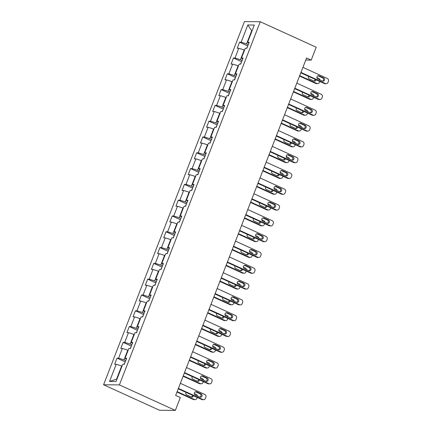 <?xml version="1.0" encoding="UTF-8"?>
<svg xmlns="http://www.w3.org/2000/svg" width="432" height="432" viewBox="0 0 432 432"><rect width="100%" height="100%" fill="white"/><g stroke="black" fill="none" stroke-linecap="round" stroke-linejoin="round"><path stroke-width="0.65" d="M119.399 384.901L175.343 410.4L159.532 410.26L103.588 384.766L244.453 21.6L260.264 21.74L119.399 384.901L103.588 384.766M247.811 24.98L241.137 42.201L239.576 42.185L237.217 48.26L238.777 48.276L235.008 57.996L233.447 57.985L231.093 64.06L232.654 64.076L228.879 73.796L227.318 73.78L224.964 79.861L226.525 79.871L222.75 89.597L221.195 89.581L218.835 95.656L220.396 95.672L216.626 105.392L215.066 105.381L212.706 111.456L214.267 111.472L210.497 121.192L208.937 121.176L206.582 127.256L208.138 127.267L204.368 136.993L202.808 136.976L200.453 143.051L202.014 143.068L198.239 152.788L196.679 152.777L194.324 158.852L195.885 158.868L192.11 168.588L190.555 168.572L188.195 174.652L189.756 174.663L185.987 184.388L184.426 184.372L182.066 190.447L183.627 190.463L179.858 200.183L178.297 200.173L175.943 206.248L177.498 206.258L173.729 215.984L172.168 215.968L169.814 222.048L171.374 222.059L167.6 231.784L166.039 231.768L163.685 237.843L165.245 237.859L161.476 247.579L159.916 247.568L157.556 253.643L159.116 253.654L155.347 263.38L153.787 263.363L151.427 269.444L152.987 269.455L149.218 279.18L147.658 279.164L145.303 285.239L146.858 285.255L143.089 294.975L141.529 294.964L139.174 301.039L140.735 301.05L136.96 310.775L135.405 310.759L133.045 316.84L134.606 316.85L130.837 326.57L129.276 326.56L126.916 332.635L128.477 332.651L124.708 342.371L123.147 342.36L120.787 348.435L122.348 348.446L118.579 358.171L117.018 358.155L114.664 364.235L116.224 364.246L109.544 381.461L116.041 381.521L122.715 364.306L124.276 364.316L126.635 358.241L125.075 358.225L128.844 348.505L130.405 348.521L132.764 342.441L131.204 342.43L134.973 332.705L136.534 332.721L138.888 326.646L137.327 326.63L141.102 316.91L142.663 316.921L145.017 310.846L143.456 310.829L147.231 301.109L148.786 301.126L151.146 295.045L149.585 295.034L153.355 285.309L154.915 285.325L157.275 279.25L155.714 279.234L159.484 269.514L161.044 269.525L163.399 263.45L161.843 263.434L165.613 253.714L167.173 253.73L169.528 247.649L167.967 247.639L171.742 237.913L173.302 237.929L175.657 231.854L174.096 231.838L177.871 222.118L179.426 222.129L181.786 216.054L180.225 216.038L183.994 206.318L185.555 206.334L187.915 200.254L186.354 200.243L190.123 190.517L191.684 190.534L194.038 184.459L192.483 184.442L196.252 174.722L197.813 174.733L200.167 168.658L198.607 168.642L202.381 158.922L203.942 158.938L206.296 152.858L204.736 152.847L208.505 143.122L210.065 143.138L212.425 137.063L210.865 137.047L214.634 127.327L216.194 127.337L218.554 121.262L216.994 121.252L220.763 111.526L222.323 111.542L224.678 105.462L223.123 105.451L226.892 95.726L228.452 95.742L230.807 89.667L229.246 89.651L233.021 79.931L234.576 79.942L236.936 73.867L235.375 73.856L239.144 64.13L240.705 64.147L243.065 58.066L241.504 58.055L245.273 48.33L246.834 48.346L249.194 42.271L247.633 42.255L254.308 25.04L247.811 24.98L251.683 30.748L246.575 43.913L248.254 44.68M305.748 60.048L311.218 60.097L306.553 57.974L175.667 395.415L180.333 397.537L175.343 410.4M125.701 360.65L124.016 359.883L127.791 350.163L128.142 350.325M126.257 359.213L125.075 358.225M118.579 358.171L124.016 359.883M122.348 348.446L127.791 350.163M131.825 344.855L130.145 344.088L133.915 334.363L134.266 334.525M132.386 343.413L131.204 342.43M124.708 342.371L130.145 344.088M128.477 332.651L133.915 334.363M137.954 329.054L136.274 328.288L140.044 318.568L140.395 318.724M138.51 327.618L137.327 326.63M130.837 326.57L136.274 328.288M134.606 316.85L140.044 318.568M144.083 313.254L142.403 312.487L146.173 302.767L146.524 302.929M144.639 311.818L143.456 310.829M136.96 310.775L142.403 312.487M140.735 301.05L146.173 302.767M150.212 297.459L148.527 296.692L152.302 286.967L152.653 287.129M150.768 296.017L149.585 295.034M143.089 294.975L148.527 296.692M146.858 285.255L152.302 286.967M156.341 281.659L154.656 280.892L158.425 271.172L158.782 271.328M156.897 280.222L155.714 279.234M149.218 279.18L154.656 280.892M152.987 269.455L158.425 271.172M162.464 265.858L160.785 265.091L164.554 255.371L164.905 255.533M163.026 264.422L161.843 263.434M155.347 263.38L160.785 265.091M159.116 253.654L164.554 255.371M168.593 250.063L166.914 249.296L170.683 239.571L171.034 239.733M169.15 248.621L167.967 247.639M161.476 247.579L166.914 249.296M165.245 237.859L170.683 239.571M174.722 234.263L173.038 233.496L176.812 223.776L177.163 223.933M175.279 232.826L174.096 231.838M167.6 231.784L173.038 233.496M171.374 222.059L176.812 223.776M180.851 218.462L179.167 217.696L182.941 207.976L183.292 208.138M181.408 217.026L180.225 216.038M173.729 215.984L179.167 217.696M177.498 206.258L182.941 207.976M186.975 202.667L185.296 201.901L189.065 192.175L189.421 192.337M187.537 201.226L186.354 200.243M179.858 200.183L185.296 201.901M183.627 190.463L189.065 192.175M193.104 186.867L191.425 186.1L195.194 176.38L195.545 176.537M193.666 185.431L192.483 184.442M185.987 184.388L191.425 186.1M189.756 174.663L195.194 176.38M199.233 171.067L197.554 170.3L201.323 160.58L201.674 160.742M199.789 169.63L198.607 168.642M192.11 168.588L197.554 170.3M195.885 158.868L201.323 160.58M205.362 155.272L203.677 154.505L207.452 144.779L207.803 144.941M205.918 153.83L204.736 152.847M198.239 152.788L203.677 154.505M202.014 143.068L207.452 144.779M211.491 139.471L209.806 138.704L213.581 128.984L213.932 129.141M212.047 138.035L210.865 137.047M204.368 136.993L209.806 138.704M208.138 127.267L213.581 128.984M217.615 123.671L215.935 122.909L219.704 113.184L220.055 113.346M218.176 122.234L216.994 121.252M210.497 121.192L215.935 122.909M214.267 111.472L219.704 113.184M223.744 107.876L222.064 107.109L225.833 97.384L226.184 97.546M224.305 106.439L223.123 105.451M216.626 105.392L222.064 107.109M220.396 95.672L225.833 97.384M229.873 92.075L228.193 91.309L231.962 81.589L232.313 81.745M230.429 90.639L229.246 89.651M222.75 89.597L228.193 91.309M226.525 79.871L231.962 81.589M236.002 76.275L234.317 75.514L238.091 65.788L238.442 65.95M236.558 74.839L235.375 73.856M228.879 73.796L234.317 75.514M232.654 64.076L238.091 65.788M242.131 60.48L240.446 59.713L244.215 49.988L244.571 50.15M242.687 59.044L241.504 58.055M235.008 57.996L240.446 59.713M238.777 48.276L244.215 49.988M252.034 30.91L251.683 30.748L252.094 30.753M248.816 43.243L247.633 42.255M241.137 42.201L246.575 43.913M311.218 60.097L316.202 47.234L260.264 21.74M122.013 366.12L121.662 365.963L116.554 379.129L116.964 379.129M109.544 381.461L116.554 379.129M116.224 364.246L121.662 365.963M239.576 42.185L247.774 45.922M233.447 57.985L241.645 61.722M227.318 73.78L235.521 77.517M221.195 89.581L229.392 93.317M215.066 105.381L223.263 109.118M208.937 121.176L217.134 124.913M202.808 136.976L211.005 140.713M196.679 152.777L204.881 156.514M190.555 168.572L198.752 172.309M184.426 184.372L192.623 188.109M178.297 200.173L186.494 203.909M172.168 215.968L180.371 219.704M166.039 231.768L174.242 235.505M159.916 247.568L168.113 251.305M153.787 263.363L161.984 267.1M147.658 279.164L155.855 282.901M141.529 294.964L149.731 298.701M135.405 310.759L143.602 314.496M129.276 326.56L137.473 330.296M123.147 342.36L131.344 346.097M117.018 358.155L125.215 361.892M302.918 67.354L327.332 78.478A2.198 2.025 90.5 0 1 328.412 81.356L328.018 82.372A2.198 2.025 90.5 0 1 325.366 83.543L300.953 72.414M300.796 72.824L324.297 83.533L325.366 83.543M323.622 77.863A1.755 1.62 -89.5 0 1 322.979 81.238A1.755 1.62 -89.5 0 1 322.364 81.103L317.887 79.061A1.755 1.62 -89.5 0 1 318.535 75.686A1.755 1.62 -89.5 0 1 319.145 75.821L323.622 77.863L322.553 77.852A1.755 1.62 -89.5 0 1 322.445 81.135M317.995 75.778A1.755 1.62 -89.5 0 1 318.076 75.816L322.553 77.852M326.133 83.716L325.064 83.705A2.198 2.025 -89.5 0 1 324.297 83.533M299.538 76.07L315.754 83.462A2.198 2.025 -89.5 0 0 316.516 83.63L317.585 83.641A2.198 2.025 90.5 0 0 319.469 82.296L319.788 81.481M317.585 83.641A2.198 2.025 90.5 0 1 316.818 83.468L299.695 75.665M316.899 77.549L318.784 78.408A2.198 2.025 90.5 0 1 319.988 80.017M247.531 46.553L246.532 48.346M313.897 81.059A1.755 1.62 90.5 0 0 314.993 79.294M308.626 76.394A1.755 1.62 90.5 0 0 309.344 78.986L313.816 81.027A1.755 1.62 90.5 0 0 316.03 79.769M296.789 83.149L321.203 94.279A2.198 2.025 90.5 0 1 322.283 97.157L321.889 98.167A2.198 2.025 90.5 0 1 319.237 99.344L294.824 88.214M294.667 88.619L318.173 99.333L319.237 99.344M317.493 93.663A1.755 1.62 -89.5 0 1 316.85 97.038A1.755 1.62 -89.5 0 1 316.235 96.903L311.764 94.862A1.755 1.62 -89.5 0 1 312.406 91.487A1.755 1.62 -89.5 0 1 313.016 91.622L317.493 93.663L316.424 93.652A1.755 1.62 -89.5 0 1 316.316 96.935M311.872 91.579A1.755 1.62 -89.5 0 1 311.947 91.611L316.424 93.652M320.004 99.517L318.935 99.506A2.198 2.025 -89.5 0 1 318.173 99.333M290.66 98.95L315.074 110.079A2.198 2.025 90.5 0 1 316.154 112.952L315.76 113.967A2.198 2.025 90.5 0 1 313.114 115.144L288.695 104.015M288.538 104.42L312.044 115.133L313.114 115.144M311.364 109.458A1.755 1.62 -89.5 0 1 310.721 112.838A1.755 1.62 -89.5 0 1 310.111 112.698L305.635 110.662A1.755 1.62 -89.5 0 1 306.277 107.282A1.755 1.62 -89.5 0 1 306.893 107.422L311.364 109.458L310.295 109.453A1.755 1.62 -89.5 0 1 310.187 112.736M305.743 107.379A1.755 1.62 -89.5 0 1 305.824 107.411L310.295 109.453M313.88 115.312L312.811 115.301A2.198 2.025 -89.5 0 1 312.044 115.133M293.409 91.865L309.625 99.257A2.198 2.025 -89.5 0 0 310.392 99.43L311.461 99.441A2.198 2.025 90.5 0 0 313.34 98.091L313.659 97.276M311.461 99.441A2.198 2.025 90.5 0 1 310.694 99.268L293.566 91.46M310.775 93.344L312.655 94.203A2.198 2.025 90.5 0 1 313.859 95.818M241.402 62.354L240.403 64.141M307.768 96.86A1.755 1.62 90.5 0 0 308.864 95.094M302.497 92.189A1.755 1.62 90.5 0 0 303.215 94.786L307.692 96.827A1.755 1.62 90.5 0 0 309.901 95.564M287.28 107.665L303.496 115.058A2.198 2.025 -89.5 0 0 304.263 115.231L305.332 115.236A2.198 2.025 90.5 0 0 307.217 113.891L307.53 113.076M305.332 115.236A2.198 2.025 90.5 0 1 304.565 115.069L287.437 107.26M304.646 109.145L306.531 110.003A2.198 2.025 90.5 0 1 307.73 111.618M235.273 78.149L234.274 79.942M301.644 112.66A1.755 1.62 90.5 0 0 302.74 110.889M296.368 107.989A1.755 1.62 90.5 0 0 297.086 110.587L301.563 112.628A1.755 1.62 90.5 0 0 303.777 111.364M284.531 114.75L308.95 125.874A2.198 2.025 90.5 0 1 310.025 128.752L309.636 129.762A2.198 2.025 90.5 0 1 306.985 130.939L282.571 119.81M282.409 120.22L305.915 130.928L306.985 130.939M305.24 125.258A1.755 1.62 -89.5 0 1 304.592 128.633A1.755 1.62 -89.5 0 1 303.982 128.498L299.506 126.457A1.755 1.62 -89.5 0 1 300.148 123.082A1.755 1.62 -89.5 0 1 300.764 123.217L305.24 125.258L304.171 125.248A1.755 1.62 -89.5 0 1 304.063 128.531M299.614 123.174A1.755 1.62 -89.5 0 1 299.695 123.206L304.171 125.248M307.751 131.112L306.682 131.101A2.198 2.025 -89.5 0 1 305.915 130.928M278.402 130.545L302.821 141.674A2.198 2.025 90.5 0 1 303.901 144.553L303.507 145.562A2.198 2.025 90.5 0 1 300.856 146.74L276.442 135.61M276.286 136.015L299.786 146.729L300.856 146.74M299.111 141.059A1.755 1.62 -89.5 0 1 298.463 144.434A1.755 1.62 -89.5 0 1 297.853 144.299L293.377 142.258A1.755 1.62 -89.5 0 1 294.019 138.883A1.755 1.62 -89.5 0 1 294.635 139.018L299.111 141.059L298.042 141.048A1.755 1.62 -89.5 0 1 297.934 144.331M293.485 138.974A1.755 1.62 -89.5 0 1 293.566 139.007L298.042 141.048M301.622 146.912L300.553 146.902A2.198 2.025 -89.5 0 1 299.786 146.729M272.279 146.345L296.692 157.475A2.198 2.025 90.5 0 1 297.772 160.348L297.378 161.363A2.198 2.025 90.5 0 1 294.727 162.535L270.313 151.411M270.157 151.816L293.657 162.529L294.727 162.535M292.982 156.854A1.755 1.62 -89.5 0 1 292.34 160.234A1.755 1.62 -89.5 0 1 291.724 160.094L287.248 158.058A1.755 1.62 -89.5 0 1 287.896 154.678A1.755 1.62 -89.5 0 1 288.506 154.818L292.982 156.854L291.913 156.848A1.755 1.62 -89.5 0 1 291.805 160.132M287.361 154.775A1.755 1.62 -89.5 0 1 287.437 154.807L291.913 156.848M295.493 162.707L294.424 162.697A2.198 2.025 -89.5 0 1 293.657 162.529M281.151 123.466L297.367 130.858A2.198 2.025 -89.5 0 0 298.134 131.026L299.203 131.036A2.198 2.025 90.5 0 0 301.088 129.692L301.401 128.876M299.203 131.036A2.198 2.025 90.5 0 1 298.436 130.864L281.308 123.061M298.517 124.945L300.402 125.804A2.198 2.025 90.5 0 1 301.601 127.413M229.144 93.949L228.15 95.742M295.515 128.455A1.755 1.62 90.5 0 0 296.611 126.689M290.245 123.79A1.755 1.62 90.5 0 0 290.957 126.382L295.434 128.423A1.755 1.62 90.5 0 0 297.648 127.165M275.022 139.261L291.238 146.653A2.198 2.025 -89.5 0 0 292.005 146.826L293.074 146.837A2.198 2.025 90.5 0 0 294.959 145.487L295.277 144.671M293.074 146.837A2.198 2.025 90.5 0 1 292.307 146.664L275.184 138.856M292.388 140.74L294.273 141.599A2.198 2.025 90.5 0 1 295.477 143.213M223.02 109.75L222.021 111.537M289.386 144.256A1.755 1.62 90.5 0 0 290.482 142.49M284.116 139.585A1.755 1.62 90.5 0 0 284.828 142.182L289.305 144.223A1.755 1.62 90.5 0 0 291.519 142.96M268.898 155.061L285.115 162.454A2.198 2.025 -89.5 0 0 285.881 162.626L286.945 162.632A2.198 2.025 90.5 0 0 288.83 161.287L289.148 160.472M286.945 162.632A2.198 2.025 90.5 0 1 286.178 162.464L269.055 154.656M286.265 156.541L288.144 157.399A2.198 2.025 90.5 0 1 289.348 159.014M216.891 125.545L215.892 127.337M283.257 160.056A1.755 1.62 90.5 0 0 284.353 158.285M277.987 155.385A1.755 1.62 90.5 0 0 278.705 157.982L283.176 160.018A1.755 1.62 90.5 0 0 285.39 158.76M266.15 162.146L290.563 173.27A2.198 2.025 90.5 0 1 291.643 176.148L291.249 177.158A2.198 2.025 90.5 0 1 288.598 178.335L264.184 167.206M264.028 167.616L287.534 178.324L288.598 178.335M286.853 172.654A1.755 1.62 -89.5 0 1 286.211 176.029A1.755 1.62 -89.5 0 1 285.595 175.894L281.124 173.853A1.755 1.62 -89.5 0 1 281.767 170.478A1.755 1.62 -89.5 0 1 282.377 170.613L286.853 172.654L285.784 172.643A1.755 1.62 -89.5 0 1 285.676 175.927M281.232 170.57A1.755 1.62 -89.5 0 1 281.313 170.602L285.784 172.643M289.364 178.508L288.301 178.497A2.198 2.025 -89.5 0 1 287.534 178.324M262.769 170.861L278.986 178.254A2.198 2.025 -89.5 0 0 279.752 178.421L280.822 178.432A2.198 2.025 90.5 0 0 282.701 177.088L283.019 176.272M280.822 178.432A2.198 2.025 90.5 0 1 280.055 178.259L262.926 170.456M280.136 172.341L282.015 173.2A2.198 2.025 90.5 0 1 283.219 174.809M210.762 141.345L209.763 143.132M277.128 175.851A1.755 1.62 90.5 0 0 278.224 174.085M271.858 171.185A1.755 1.62 90.5 0 0 272.576 173.777L277.052 175.819A1.755 1.62 90.5 0 0 279.261 174.555M260.021 177.941L284.434 189.07A2.198 2.025 90.5 0 1 285.514 191.948L285.12 192.958A2.198 2.025 90.5 0 1 282.474 194.135L258.055 183.006M257.899 183.411L281.405 194.125L282.474 194.135M280.724 188.455A1.755 1.62 -89.5 0 1 280.082 191.83A1.755 1.62 -89.5 0 1 279.472 191.695L274.995 189.653A1.755 1.62 -89.5 0 1 275.638 186.278A1.755 1.62 -89.5 0 1 276.253 186.413L280.724 188.455L279.661 188.444A1.755 1.62 -89.5 0 1 279.547 191.727M275.103 186.37A1.755 1.62 -89.5 0 1 275.184 186.403L279.661 188.444M283.241 194.303L282.172 194.297A2.198 2.025 -89.5 0 1 281.405 194.125M256.64 186.656L272.857 194.049A2.198 2.025 -89.5 0 0 273.623 194.222L274.693 194.233A2.198 2.025 90.5 0 0 276.577 192.883L276.89 192.067M274.693 194.233A2.198 2.025 90.5 0 1 273.926 194.06L256.797 186.251M274.007 188.136L275.891 188.995A2.198 2.025 90.5 0 1 277.09 190.609M204.633 157.145L203.634 158.933M271.004 191.651A1.755 1.62 90.5 0 0 272.101 189.886M265.729 186.98A1.755 1.62 90.5 0 0 266.447 189.578L270.923 191.619A1.755 1.62 90.5 0 0 273.137 190.355M253.892 193.741L278.311 204.871A2.198 2.025 90.5 0 1 279.385 207.743L278.996 208.759A2.198 2.025 90.5 0 1 276.345 209.93L251.932 198.806M251.77 199.211L275.276 209.925L276.345 209.93M274.601 204.25A1.755 1.62 -89.5 0 1 273.953 207.63A1.755 1.62 -89.5 0 1 273.343 207.49L268.866 205.454A1.755 1.62 -89.5 0 1 269.509 202.073A1.755 1.62 -89.5 0 1 270.124 202.208L274.601 204.25L273.532 204.239A1.755 1.62 -89.5 0 1 273.424 207.527M268.974 202.171A1.755 1.62 -89.5 0 1 269.055 202.203L273.532 204.239M277.112 210.103L276.043 210.092A2.198 2.025 -89.5 0 1 275.276 209.925M250.511 202.457L266.728 209.849A2.198 2.025 -89.5 0 0 267.494 210.017L268.564 210.028A2.198 2.025 90.5 0 0 270.448 208.683L270.761 207.868M268.564 210.028A2.198 2.025 90.5 0 1 267.797 209.86L250.668 202.052M267.878 203.936L269.762 204.795A2.198 2.025 90.5 0 1 270.967 206.41M198.509 172.94L197.51 174.733M264.875 207.452A1.755 1.62 90.5 0 0 265.972 205.681M259.605 202.781A1.755 1.62 90.5 0 0 260.318 205.378L264.794 207.414A1.755 1.62 90.5 0 0 267.008 206.156M247.768 209.542L272.182 220.666A2.198 2.025 90.5 0 1 273.262 223.544L272.867 224.554A2.198 2.025 90.5 0 1 270.216 225.731L245.803 214.601M245.646 215.012L269.147 225.72L270.216 225.731M268.472 220.05A1.755 1.62 -89.5 0 1 267.829 223.425A1.755 1.62 -89.5 0 1 267.214 223.29L262.737 221.249A1.755 1.62 -89.5 0 1 263.38 217.874A1.755 1.62 -89.5 0 1 263.995 218.009L268.472 220.05L267.403 220.039A1.755 1.62 -89.5 0 1 267.295 223.322M262.845 217.966A1.755 1.62 -89.5 0 1 262.926 217.998L267.403 220.039M270.983 225.904L269.914 225.893A2.198 2.025 -89.5 0 1 269.147 225.72M244.382 218.257L260.599 225.644A2.198 2.025 -89.5 0 0 261.365 225.817L262.435 225.828A2.198 2.025 90.5 0 0 264.319 224.483L264.638 223.668M262.435 225.828A2.198 2.025 90.5 0 1 261.668 225.655L244.544 217.852M261.749 219.737L263.633 220.595A2.198 2.025 90.5 0 1 264.838 222.205M192.38 188.741L191.381 190.528M258.746 223.247A1.755 1.62 90.5 0 0 259.843 221.481M253.476 218.581A1.755 1.62 90.5 0 0 254.189 221.173L258.665 223.214A1.755 1.62 90.5 0 0 260.879 221.951M241.639 225.337L266.053 236.466A2.198 2.025 90.5 0 1 267.133 239.344L266.738 240.354A2.198 2.025 90.5 0 1 264.087 241.531L239.674 230.402M239.517 230.807L263.018 241.52L264.087 241.531M262.343 235.85A1.755 1.62 -89.5 0 1 261.7 239.225A1.755 1.62 -89.5 0 1 261.085 239.09L256.608 237.049A1.755 1.62 -89.5 0 1 257.256 233.669A1.755 1.62 -89.5 0 1 257.866 233.809L262.343 235.85L261.274 235.84A1.755 1.62 -89.5 0 1 261.166 239.123M256.721 233.766A1.755 1.62 -89.5 0 1 256.797 233.798L261.274 235.84M264.854 241.699L263.785 241.693A2.198 2.025 -89.5 0 1 263.018 241.52M238.259 234.052L254.475 241.445A2.198 2.025 -89.5 0 0 255.242 241.618L256.306 241.628A2.198 2.025 90.5 0 0 258.19 240.278L258.509 239.463M256.306 241.628A2.198 2.025 90.5 0 1 255.544 241.456L238.415 233.647M255.625 235.532L257.504 236.39A2.198 2.025 90.5 0 1 258.709 238.005M186.251 204.541L185.252 206.329M252.617 239.047A1.755 1.62 90.5 0 0 253.714 237.281M247.347 234.376A1.755 1.62 90.5 0 0 248.065 236.974L252.536 239.015A1.755 1.62 90.5 0 0 254.75 237.751M235.51 241.137L259.924 252.266A2.198 2.025 90.5 0 1 261.004 255.139L260.609 256.154A2.198 2.025 90.5 0 1 257.963 257.326L233.545 246.202M233.388 246.607L256.894 257.321L257.963 257.326M256.214 251.645A1.755 1.62 -89.5 0 1 255.571 255.026A1.755 1.62 -89.5 0 1 254.956 254.885L250.484 252.85A1.755 1.62 -89.5 0 1 251.127 249.469A1.755 1.62 -89.5 0 1 251.737 249.604L256.214 251.645L255.145 251.635A1.755 1.62 -89.5 0 1 255.037 254.923M250.592 249.561A1.755 1.62 -89.5 0 1 250.673 249.599L255.145 251.635M258.725 257.499L257.661 257.488A2.198 2.025 -89.5 0 1 256.894 257.321M232.13 249.853L248.346 257.245A2.198 2.025 -89.5 0 0 249.113 257.413L250.182 257.423A2.198 2.025 90.5 0 0 252.067 256.079L252.38 255.263M250.182 257.423A2.198 2.025 90.5 0 1 249.415 257.256L232.286 249.448M249.496 251.332L251.375 252.191A2.198 2.025 90.5 0 1 252.58 253.805M180.122 220.336L179.123 222.129M246.488 254.848A1.755 1.62 90.5 0 0 247.585 253.076M241.218 250.177A1.755 1.62 90.5 0 0 241.936 252.774L246.413 254.81A1.755 1.62 90.5 0 0 248.621 253.552M229.381 256.937L253.795 268.061A2.198 2.025 90.5 0 1 254.875 270.94L254.486 271.949A2.198 2.025 90.5 0 1 251.834 273.127L227.416 261.997M227.259 262.402L250.765 273.116L251.834 273.127M250.085 267.446A1.755 1.62 -89.5 0 1 249.442 270.821A1.755 1.62 -89.5 0 1 248.832 270.686L244.355 268.645A1.755 1.62 -89.5 0 1 244.998 265.27A1.755 1.62 -89.5 0 1 245.614 265.405L250.085 267.446L249.021 267.435A1.755 1.62 -89.5 0 1 248.908 270.718M244.463 265.361A1.755 1.62 -89.5 0 1 244.544 265.394L249.021 267.435M252.601 273.299L251.532 273.289A2.198 2.025 -89.5 0 1 250.765 273.116M226.001 265.653L242.217 273.04A2.198 2.025 -89.5 0 0 242.984 273.213L244.053 273.224A2.198 2.025 90.5 0 0 245.938 271.874L246.251 271.064M244.053 273.224A2.198 2.025 90.5 0 1 243.286 273.051L226.157 265.248M243.367 267.133L245.252 267.986A2.198 2.025 90.5 0 1 246.451 269.6M173.993 236.137L173 237.924M240.365 270.643A1.755 1.62 90.5 0 0 241.461 268.877M235.094 265.972A1.755 1.62 90.5 0 0 235.807 268.569L240.284 270.61A1.755 1.62 90.5 0 0 242.498 269.347M223.252 272.732L247.671 283.862A2.198 2.025 90.5 0 1 248.751 286.74L248.357 287.75A2.198 2.025 90.5 0 1 245.705 288.927L221.292 277.798M221.13 278.203L244.636 288.916L245.705 288.927M243.961 283.246A1.755 1.62 -89.5 0 1 243.313 286.621A1.755 1.62 -89.5 0 1 242.703 286.486L238.226 284.445A1.755 1.62 -89.5 0 1 238.869 281.065A1.755 1.62 -89.5 0 1 239.485 281.205L243.961 283.246L242.892 283.235A1.755 1.62 -89.5 0 1 242.784 286.519M238.334 281.162A1.755 1.62 -89.5 0 1 238.415 281.194L242.892 283.235M246.472 289.094L245.403 289.089A2.198 2.025 -89.5 0 1 244.636 288.916M219.872 281.448L236.088 288.841A2.198 2.025 -89.5 0 0 236.855 289.013L237.924 289.024A2.198 2.025 90.5 0 0 239.809 287.674L240.127 286.859M237.924 289.024A2.198 2.025 90.5 0 1 237.157 288.851L220.028 281.043M237.238 282.928L239.123 283.786A2.198 2.025 90.5 0 1 240.327 285.401M167.87 251.937L166.871 253.724M234.236 286.443A1.755 1.62 90.5 0 0 235.332 284.677M228.965 281.772A1.755 1.62 90.5 0 0 229.678 284.369L234.155 286.411A1.755 1.62 90.5 0 0 236.369 285.147M217.129 288.533L241.542 299.662A2.198 2.025 90.5 0 1 242.622 302.535L242.228 303.55A2.198 2.025 90.5 0 1 239.576 304.722L215.163 293.598M215.006 294.003L238.507 304.717L239.576 304.722M237.832 299.041A1.755 1.62 -89.5 0 1 237.19 302.422A1.755 1.62 -89.5 0 1 236.574 302.281L232.097 300.245A1.755 1.62 -89.5 0 1 232.745 296.865A1.755 1.62 -89.5 0 1 233.356 297L237.832 299.041L236.763 299.03A1.755 1.62 -89.5 0 1 236.655 302.319M232.205 296.957A1.755 1.62 -89.5 0 1 232.286 296.995L236.763 299.03M240.343 304.895L239.274 304.884A2.198 2.025 -89.5 0 1 238.507 304.717M213.748 297.248L229.964 304.641A2.198 2.025 -89.5 0 0 230.726 304.808L231.795 304.819A2.198 2.025 90.5 0 0 233.68 303.475L233.998 302.659M231.795 304.819A2.198 2.025 90.5 0 1 231.028 304.646L213.905 296.843M231.109 298.728L232.994 299.587A2.198 2.025 90.5 0 1 234.198 301.201M161.741 267.732L160.742 269.525M228.107 302.243A1.755 1.62 90.5 0 0 229.203 300.472M222.836 297.572A1.755 1.62 90.5 0 0 223.555 300.17L228.026 302.206A1.755 1.62 90.5 0 0 230.24 300.947M211 304.333L235.413 315.457A2.198 2.025 90.5 0 1 236.493 318.335L236.099 319.345A2.198 2.025 90.5 0 1 233.447 320.522L209.034 309.393M208.877 309.798L232.384 320.512L233.447 320.522M231.703 314.842A1.755 1.62 -89.5 0 1 231.061 318.217A1.755 1.62 -89.5 0 1 230.445 318.082L225.974 316.04A1.755 1.62 -89.5 0 1 226.616 312.665A1.755 1.62 -89.5 0 1 227.227 312.8L231.703 314.842L230.634 314.831A1.755 1.62 -89.5 0 1 230.526 318.114M226.082 312.757A1.755 1.62 -89.5 0 1 226.157 312.79L230.634 314.831M234.214 320.695L233.145 320.684A2.198 2.025 -89.5 0 1 232.384 320.512M207.619 313.049L223.835 320.436A2.198 2.025 -89.5 0 0 224.602 320.609L225.671 320.62A2.198 2.025 90.5 0 0 227.551 319.27L227.869 318.454M225.671 320.62A2.198 2.025 90.5 0 1 224.905 320.447L207.776 312.644M224.986 314.528L226.865 315.382A2.198 2.025 90.5 0 1 228.069 316.996M155.612 283.532L154.613 285.32M221.978 318.038A1.755 1.62 90.5 0 0 223.074 316.273M216.707 313.367A1.755 1.62 90.5 0 0 217.426 315.965L221.902 318.006A1.755 1.62 90.5 0 0 224.111 316.742M204.871 320.128L229.284 331.258A2.198 2.025 90.5 0 1 230.364 334.13L229.97 335.146A2.198 2.025 90.5 0 1 227.324 336.323L202.905 325.193M202.748 325.598L226.255 336.312L227.324 336.323M225.574 330.637A1.755 1.62 -89.5 0 1 224.932 334.017A1.755 1.62 -89.5 0 1 224.316 333.882L219.845 331.841A1.755 1.62 -89.5 0 1 220.487 328.46A1.755 1.62 -89.5 0 1 221.103 328.601L225.574 330.637L224.505 330.631A1.755 1.62 -89.5 0 1 224.397 333.914M219.953 328.558A1.755 1.62 -89.5 0 1 220.034 328.59L224.505 330.631M228.091 336.49L227.021 336.485A2.198 2.025 -89.5 0 1 226.255 336.312M201.49 328.844L217.706 336.236A2.198 2.025 -89.5 0 0 218.473 336.409L219.542 336.415A2.198 2.025 90.5 0 0 221.427 335.07L221.74 334.255M219.542 336.415A2.198 2.025 90.5 0 1 218.776 336.247L201.647 328.439M218.857 330.323L220.741 331.182A2.198 2.025 90.5 0 1 221.94 332.797M149.483 299.333L148.484 301.12M215.849 333.839A1.755 1.62 90.5 0 0 216.95 332.073M210.578 329.168A1.755 1.62 90.5 0 0 211.297 331.765L215.773 333.806A1.755 1.62 90.5 0 0 217.982 332.543M198.742 335.929L223.16 347.058A2.198 2.025 90.5 0 1 224.235 349.931L223.846 350.946A2.198 2.025 90.5 0 1 221.195 352.118L196.776 340.994M196.619 341.399L220.126 352.112L221.195 352.118M219.445 346.437A1.755 1.62 -89.5 0 1 218.803 349.817A1.755 1.62 -89.5 0 1 218.192 349.677L213.716 347.641A1.755 1.62 -89.5 0 1 214.358 344.261A1.755 1.62 -89.5 0 1 214.974 344.396L219.445 346.437L218.381 346.426A1.755 1.62 -89.5 0 1 218.268 349.715M213.824 344.353A1.755 1.62 -89.5 0 1 213.905 344.39L218.381 346.426M221.962 352.291L220.892 352.28A2.198 2.025 -89.5 0 1 220.126 352.112M195.361 344.644L211.577 352.037A2.198 2.025 -89.5 0 0 212.344 352.204L213.413 352.215A2.198 2.025 90.5 0 0 215.298 350.87L215.611 350.055M213.413 352.215A2.198 2.025 90.5 0 1 212.647 352.042L195.518 344.239M212.728 346.124L214.612 346.982A2.198 2.025 90.5 0 1 215.811 348.597M143.354 315.128L142.36 316.921M209.725 349.639A1.755 1.62 90.5 0 0 210.821 347.868M204.455 344.968A1.755 1.62 90.5 0 0 205.168 347.566L209.644 349.601A1.755 1.62 90.5 0 0 211.858 348.343M192.613 351.729L217.031 362.853A2.198 2.025 90.5 0 1 218.111 365.731L217.717 366.741A2.198 2.025 90.5 0 1 215.066 367.918L190.652 356.789M190.496 357.194L213.997 367.907L215.066 367.918M213.322 362.237A1.755 1.62 -89.5 0 1 212.674 365.612A1.755 1.62 -89.5 0 1 212.063 365.477L207.587 363.436A1.755 1.62 -89.5 0 1 208.229 360.061A1.755 1.62 -89.5 0 1 208.845 360.196L213.322 362.237L212.252 362.227A1.755 1.62 -89.5 0 1 212.144 365.51M207.695 360.153A1.755 1.62 -89.5 0 1 207.776 360.185L212.252 362.227M215.833 368.091L214.763 368.08A2.198 2.025 -89.5 0 1 213.997 367.907M189.232 360.445L205.448 367.832A2.198 2.025 -89.5 0 0 206.215 368.005L207.284 368.015A2.198 2.025 90.5 0 0 209.169 366.665L209.488 365.85M207.284 368.015A2.198 2.025 90.5 0 1 206.518 367.843L189.394 360.034M206.599 361.919L208.483 362.777A2.198 2.025 90.5 0 1 209.687 364.392M137.23 330.928L136.231 332.716M203.596 365.434A1.755 1.62 90.5 0 0 204.692 363.668M198.326 360.763A1.755 1.62 90.5 0 0 199.039 363.361L203.515 365.402A1.755 1.62 90.5 0 0 205.729 364.138M186.489 367.524L210.902 378.653A2.198 2.025 90.5 0 1 211.982 381.526L211.588 382.541A2.198 2.025 90.5 0 1 208.937 383.719L184.523 372.589M184.367 372.994L207.868 383.708L208.937 383.719M207.193 378.032A1.755 1.62 -89.5 0 1 206.55 381.413A1.755 1.62 -89.5 0 1 205.934 381.278L201.458 379.237A1.755 1.62 -89.5 0 1 202.106 375.856A1.755 1.62 -89.5 0 1 202.716 375.997L207.193 378.032L206.123 378.027A1.755 1.62 -89.5 0 1 206.015 381.31M201.571 375.953A1.755 1.62 -89.5 0 1 201.647 375.986L206.123 378.027M209.704 383.886L208.634 383.881A2.198 2.025 -89.5 0 1 207.868 383.708M183.109 376.24L199.325 383.632A2.198 2.025 -89.5 0 0 200.092 383.805L201.155 383.81A2.198 2.025 90.5 0 0 203.04 382.466L203.359 381.65M201.155 383.81A2.198 2.025 90.5 0 1 200.389 383.643L183.265 375.835M200.47 377.719L202.354 378.578A2.198 2.025 90.5 0 1 203.558 380.192M131.101 346.729L130.102 348.516M197.467 381.235A1.755 1.62 90.5 0 0 198.563 379.469M192.197 376.564A1.755 1.62 90.5 0 0 192.915 379.161L197.386 381.202A1.755 1.62 90.5 0 0 199.6 379.939M180.36 383.324L204.773 394.454A2.198 2.025 90.5 0 1 205.853 397.327L205.459 398.342A2.198 2.025 90.5 0 1 202.808 399.514L178.394 388.39M178.238 388.795L201.744 399.508L202.808 399.514M201.064 393.833A1.755 1.62 -89.5 0 1 200.421 397.213A1.755 1.62 -89.5 0 1 199.805 397.073L195.334 395.037A1.755 1.62 -89.5 0 1 195.977 391.657A1.755 1.62 -89.5 0 1 196.587 391.792L201.064 393.833L199.994 393.822A1.755 1.62 -89.5 0 1 199.886 397.105M195.442 391.748A1.755 1.62 -89.5 0 1 195.523 391.786L199.994 393.822M203.575 399.686L202.511 399.676A2.198 2.025 -89.5 0 1 201.744 399.508M176.98 392.04L193.196 399.433A2.198 2.025 -89.5 0 0 193.963 399.6L195.032 399.611A2.198 2.025 90.5 0 0 196.911 398.266L197.23 397.451M195.032 399.611A2.198 2.025 90.5 0 1 194.265 399.438L177.136 391.635M194.346 393.52L196.225 394.378A2.198 2.025 90.5 0 1 197.429 395.993M124.972 362.524L123.973 364.316M191.338 397.035A1.755 1.62 90.5 0 0 192.434 395.264M186.068 392.364A1.755 1.62 90.5 0 0 186.786 394.961L191.263 396.997A1.755 1.62 90.5 0 0 193.471 395.739M319.145 75.821L318.076 75.816M316.818 83.468L315.754 83.462M313.016 91.622L311.947 91.611M306.893 107.422L305.824 107.411M310.694 99.268L309.625 99.257M304.565 115.069L303.496 115.058M300.764 123.217L299.695 123.206M294.635 139.018L293.566 139.007M288.506 154.818L287.437 154.807M298.436 130.864L297.367 130.858M292.307 146.664L291.238 146.653M286.178 162.464L285.115 162.454M282.377 170.613L281.313 170.602M280.055 178.259L278.986 178.254M276.253 186.413L275.184 186.403M273.926 194.06L272.857 194.049M270.124 202.208L269.055 202.203M267.797 209.86L266.728 209.849M263.995 218.009L262.926 217.998M261.668 225.655L260.599 225.644M257.866 233.809L256.797 233.798M255.544 241.456L254.475 241.445M251.737 249.604L250.673 249.599M249.415 257.256L248.346 257.245M245.614 265.405L244.544 265.394M243.286 273.051L242.217 273.04M239.485 281.205L238.415 281.194M237.157 288.851L236.088 288.841M233.356 297L232.286 296.995M231.028 304.646L229.964 304.641M227.227 312.8L226.157 312.79M224.905 320.447L223.835 320.436M221.103 328.601L220.034 328.59M218.776 336.247L217.706 336.236M214.974 344.396L213.905 344.39M212.647 352.042L211.577 352.037M208.845 360.196L207.776 360.185M206.518 367.843L205.448 367.832M202.716 375.997L201.647 375.986M200.389 383.643L199.325 383.632M196.587 391.792L195.523 391.786M194.265 399.438L193.196 399.433"/></g></svg>

